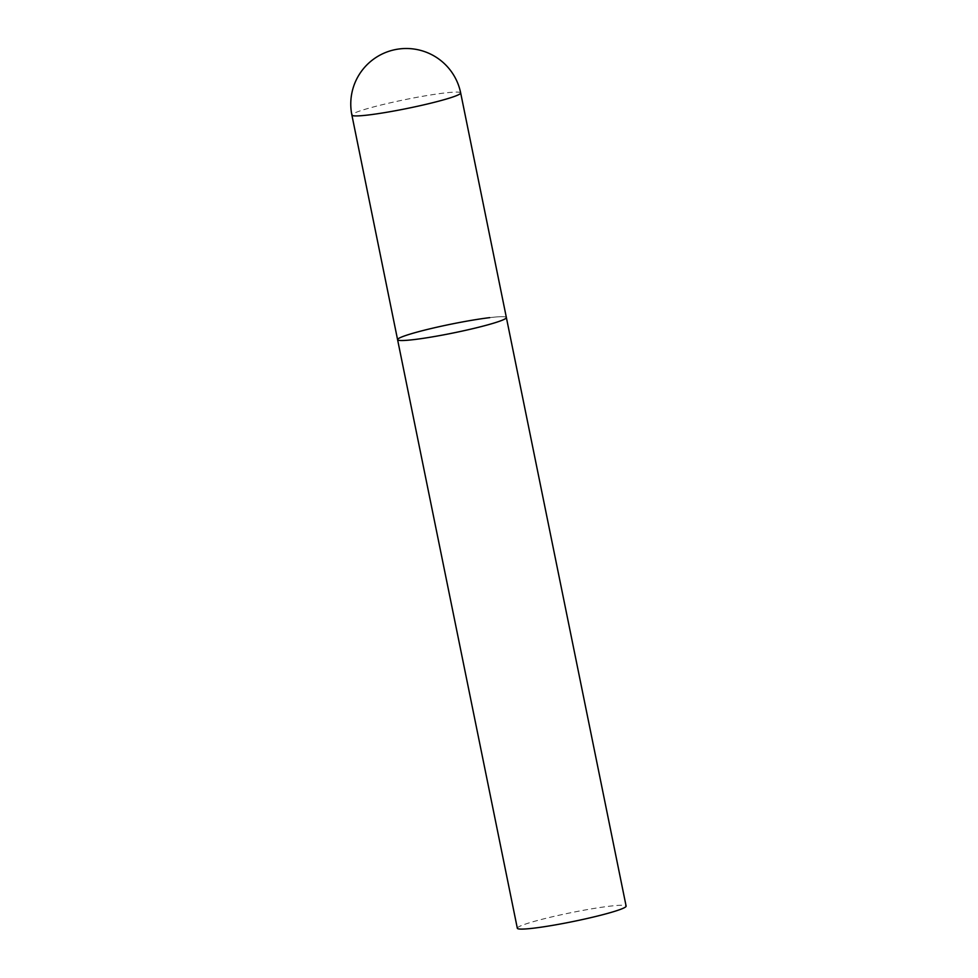 <?xml version="1.0" encoding="UTF-8"?>
<svg xmlns="http://www.w3.org/2000/svg" width="978" height="978" viewBox="0 0 978 978"><rect width="100%" height="100%" fill="white"/><g stroke="black" fill="none" stroke-linecap="round" stroke-linejoin="round"><path stroke-width="0.73" stroke-dasharray="4.89 3.67" d="M489.721 317.642A55.501 4.535 168.5 0 1 506.372 317.532A55.501 4.535 -11.5 0 0 471.909 320.271A55.501 4.535 -11.5 0 0 412.802 333.302A55.501 4.535 -11.5 0 0 397.581 339.672M517.325 928.244A55.501 4.535 168.5 0 1 550.027 917.315A55.501 4.535 168.5 0 1 609.465 906.215A55.501 4.535 168.5 0 1 626.116 906.105M460.675 92.947A55.501 4.535 -11.5 0 0 444.024 93.057A55.501 4.535 -11.5 0 0 367.105 108.717A55.501 4.535 -11.5 0 0 351.884 115.074"/><path stroke-width="1.47" d="M491.152 323.901A55.501 4.535 -11.5 0 0 506.372 317.532A55.501 4.535 168.5 0 1 473.67 328.461A55.501 4.535 168.5 0 1 414.22 339.562A55.501 4.535 168.5 0 1 397.581 339.672A55.501 4.535 -11.5 0 0 432.044 336.933A55.501 4.535 -11.5 0 0 491.152 323.901M351.884 115.074A55.501 4.535 -11.5 0 0 368.535 114.964A55.501 4.535 -11.5 0 0 445.455 99.304A55.501 4.535 -11.5 0 0 460.675 92.947A55.501 55.501 0 0 0 399.66 48.9A55.501 55.501 0 0 0 351.884 115.074L397.581 339.672A55.501 4.535 168.5 0 1 430.271 328.742A55.501 4.535 168.5 0 1 489.721 317.642M460.675 92.947L626.116 906.105A55.501 4.535 168.5 0 1 593.414 917.034A55.501 4.535 168.5 0 1 533.976 928.134A55.501 4.535 168.5 0 1 517.325 928.244L397.581 339.672"/></g></svg>
